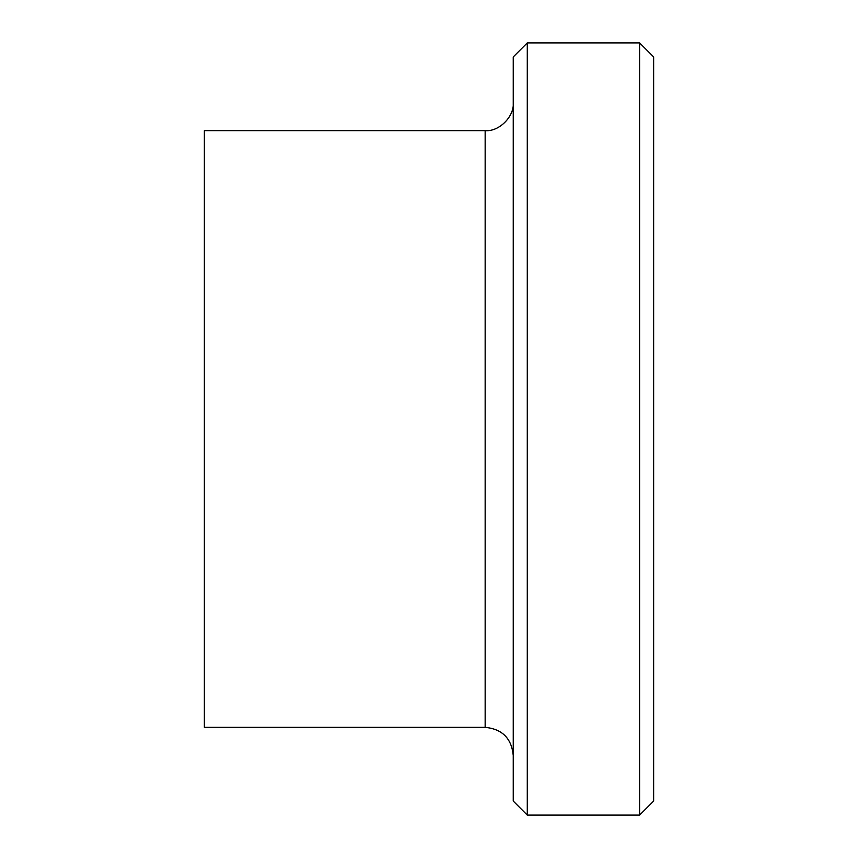 <?xml version="1.0" encoding="UTF-8"?>
<svg xmlns="http://www.w3.org/2000/svg" width="858" height="858" viewBox="0 0 858 858"><rect width="100%" height="100%" fill="white"/><g stroke="black" fill="none" stroke-linecap="round" stroke-linejoin="round"><path stroke-width="1.29" d="M639.596 429L639.596 42.9L653.635 56.939L653.635 801.061L639.596 815.1L639.596 429M527.284 815.1L513.245 801.061L513.245 56.939L527.284 42.9L527.284 815.1L639.596 815.1M513.245 102.574C514.5 116.463 499.056 131.907 485.156 130.652L485.156 727.348C502.209 729.021 511.572 738.384 513.245 755.426M485.156 130.652L204.365 130.652L204.365 727.348L485.156 727.348M527.284 42.9L639.596 42.9"/></g></svg>

